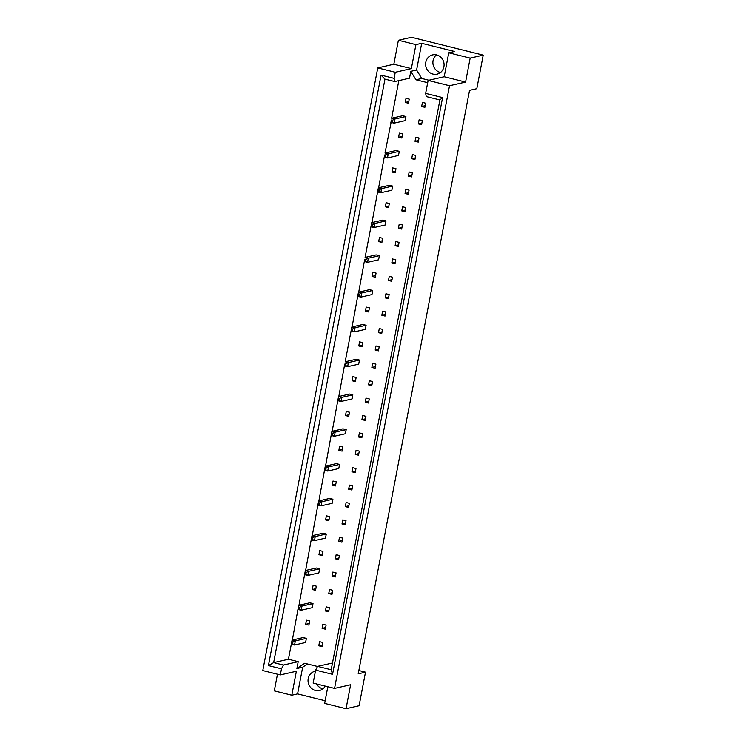 <?xml version="1.0" encoding="UTF-8"?>
<svg xmlns="http://www.w3.org/2000/svg" width="746" height="746" viewBox="0 0 746 746"><rect width="100%" height="100%" fill="white"/><g stroke="black" fill="none" stroke-linecap="round" stroke-linejoin="round"><path stroke-width="1.12" d="M440.494 72.493A9.884 9.204 77.1 0 1 440.289 72.446A9.884 9.204 77.1 0 1 433.128 64.799A9.884 9.204 77.1 0 1 436.475 54.878M433.016 74.106A9.884 9.204 77.1 0 1 425.612 64.417A9.884 9.204 77.1 0 1 432.643 54.887A9.884 9.204 77.1 0 1 436.671 54.924A9.884 9.204 77.1 0 1 444.075 64.622A9.884 9.204 77.1 0 1 437.044 74.152A9.884 9.204 77.1 0 1 433.016 74.106M322.915 688.838A9.884 9.204 77.1 0 1 322.72 688.791A9.884 9.204 77.1 0 1 316.593 683.933M325.247 686.087A9.884 9.204 77.1 0 1 319.465 690.498A9.884 9.204 77.1 0 1 315.437 690.451A9.884 9.204 77.1 0 1 308.033 680.762A9.884 9.204 77.1 0 1 315.073 671.232A9.884 9.204 77.1 0 1 315.427 671.158M470.157 58.113L448.756 52.798L444.187 76.763L465.579 82.079L470.157 58.113L483.212 55.129L411.447 37.3L398.392 40.284L393.823 64.249L411.344 68.604L395.268 72.269L394.112 78.377L394.718 81.566L384.955 79.141L273.651 662.616L283.415 665.04L281.475 668.817L268.429 665.572L381.057 75.141L394.112 78.377M421.555 124.722L422.339 120.61L419.112 119.808L418.329 123.92L421.555 124.722M392.471 120.227L391.566 120.003L391.249 121.645L392.154 121.868L392.471 120.227L394.876 119.052L394.093 123.165L405.134 120.647L405.917 116.535L402.691 115.733L391.641 118.25L398.821 80.633M408.454 103.246L409.237 99.143L406.01 98.332L405.227 102.444L408.454 103.246M424.875 107.331L425.658 103.218L422.432 102.416L421.649 106.529L424.875 107.331M394.718 81.566L409.507 78.19L410.813 71.346L415.979 79.794L427.682 82.703M317.507 666.458L304.676 663.269L296.899 668.519L298.204 661.665L288.441 659.24L291.313 644.199L291.705 643.49L292.609 643.714L292.926 642.073L292.022 641.849L291.705 643.49M292.022 641.849L297.952 609.417L298.344 608.699L299.249 608.923L299.566 607.281L298.652 607.058L298.344 608.699M298.652 607.058L304.582 574.625L304.983 573.907L305.888 574.131L306.196 572.49L305.291 572.266L304.983 573.907M305.291 572.266L311.222 539.834L311.614 539.116L312.518 539.349L312.835 537.698L311.931 537.474L311.614 539.116M311.931 537.474L317.861 505.042L318.253 504.333L319.157 504.557L319.475 502.916L318.57 502.683L318.253 504.333M318.57 502.683L324.491 470.26L324.892 469.542L325.797 469.766L326.105 468.124L325.2 467.901L324.892 469.542M325.2 467.901L331.131 435.468L331.522 434.75L332.427 434.974L332.744 433.333L331.839 433.109L331.522 434.75M331.839 433.109L337.77 400.677L338.162 399.959L339.066 400.192L339.383 398.541L338.479 398.317L338.162 399.959M338.479 398.317L344.4 365.885L344.801 365.176L345.706 365.4L346.013 363.75L345.109 363.526L344.801 365.176M345.193 361.782L351.04 331.103L351.431 330.385L352.336 330.609L352.653 328.967L351.748 328.744L351.431 330.385M351.748 328.744L357.679 296.311L358.071 295.593L358.975 295.817L359.292 294.176L358.388 293.952L358.071 295.593M358.388 293.952L364.318 261.52L364.71 260.802L365.615 261.025L365.922 259.384L365.018 259.16L364.71 260.802M365.102 257.407L370.949 226.728L371.34 226.019L372.245 226.243L372.562 224.593L371.657 224.369L371.34 226.019M371.657 224.369L377.588 191.936L377.98 191.228L378.884 191.452L379.201 189.81L378.297 189.587L377.98 191.228M378.297 189.587L384.227 157.154L384.619 156.436L385.523 156.66L385.831 155.019L384.927 154.795L384.619 156.436M385.011 153.042L391.249 121.645M332.492 663.008L317.563 666.355L331.205 669.74L439.898 99.964L426.255 96.579L425.64 93.39L442.574 97.595L332.548 674.328L315.623 670.122L313.152 683.084L334.553 688.399L449.512 85.743L428.12 80.428L425.64 93.39M398.588 137.236L401.814 138.038L402.607 133.926L399.371 133.124L398.588 137.236L402.122 136.425M384.927 154.795L384.218 157.154L387.454 157.956L398.504 155.429L399.287 151.326L396.051 150.524L385.001 153.042L388.237 153.844L387.454 157.956L385.523 156.66M391.948 172.028L395.184 172.83L395.967 168.717L392.732 167.915L391.948 172.028L395.492 171.216M378.371 187.833L377.588 191.936L380.814 192.748L391.864 190.221L392.648 186.108L389.412 185.306L378.371 187.833L381.598 188.635L380.814 192.748L378.884 191.452M385.309 206.81L388.545 207.612L389.328 203.509L386.102 202.707L385.309 206.81L388.853 206.008M371.732 222.625L370.949 226.728L374.184 227.53L385.225 225.012L386.008 220.9L382.782 220.098L371.732 222.625L374.968 223.427L374.184 227.53L372.245 226.243M378.679 241.601L381.905 242.403L382.698 238.3L379.462 237.489L378.679 241.601L382.213 240.79M365.018 259.16L364.309 261.52L367.545 262.322L378.595 259.804L379.378 255.691L376.143 254.89L365.092 257.407L368.328 258.209L367.545 262.322L365.615 261.025M372.04 276.393L375.275 277.195L376.059 273.083L372.823 272.281L372.04 276.393L375.583 275.582M358.462 292.199L357.679 296.311L360.905 297.113L371.956 294.586L372.739 290.483L369.503 289.681L358.462 292.199L361.689 293.001L360.905 297.113L358.975 295.817M365.4 311.185L368.636 311.987L369.419 307.874L366.183 307.072L365.4 311.185L368.944 310.373M351.823 326.99L351.04 331.093L354.275 331.905L365.316 329.378L366.1 325.275L362.873 324.463L351.823 326.99L355.059 327.792L354.275 331.905L352.336 330.609M358.77 345.967L361.996 346.778L362.78 342.666L359.553 341.864L358.77 345.967L362.304 345.165M345.109 363.526L344.4 365.885L347.636 366.687L358.686 364.169L359.469 360.057L356.234 359.255L345.184 361.782L348.419 362.584L347.636 366.687L345.706 365.4M352.131 380.758L355.366 381.56L356.15 377.457L352.914 376.655L352.131 380.758L355.674 379.956M338.553 396.564L337.77 400.677L340.997 401.479L352.047 398.961L352.83 394.848L349.594 394.047L338.553 396.564L341.78 397.366L340.997 401.479L339.066 400.192M345.491 415.55L348.727 416.352L349.51 412.24L346.275 411.438L345.491 415.55L349.035 414.739M331.914 431.356L331.131 435.468L334.367 436.27L345.407 433.743L346.191 429.64L342.964 428.838L331.914 431.356L335.15 432.158L334.367 436.27L332.427 434.974M338.861 450.342L342.088 451.144L342.871 447.031L339.644 446.229L338.861 450.342L342.395 449.53M325.275 466.147L324.491 470.26L327.727 471.062L338.777 468.535L339.561 464.432L336.325 463.62L325.275 466.147L328.51 466.949L327.727 471.062L325.797 469.766M332.222 485.133L335.458 485.935L336.241 481.823L333.005 481.021L332.222 485.133L335.765 484.322M318.645 500.939L317.861 505.042L321.088 505.844L332.138 503.326L332.921 499.214L329.685 498.412L318.645 500.939L321.871 501.741L321.088 505.844L319.157 504.557M325.582 519.915L328.818 520.717L329.601 516.614L326.366 515.812L325.582 519.915L329.126 519.113M312.005 535.721L311.222 539.834L314.458 540.636L325.498 538.118L326.282 534.005L323.055 533.203L312.005 535.721L315.241 536.533L314.458 540.636L312.518 539.349M318.952 554.707L322.179 555.509L322.962 551.406L319.736 550.595L318.952 554.707L322.486 553.896M305.366 570.513L304.582 574.625L307.818 575.427L318.859 572.909L319.652 568.797L316.416 567.995L305.366 570.513L308.602 571.315L307.818 575.427L305.888 574.131M312.313 589.499L315.549 590.3L316.332 586.188L313.096 585.386L312.313 589.499L315.856 588.687M298.736 605.304L297.952 609.417L301.179 610.219L312.229 607.692L313.012 603.589L309.776 602.787L298.736 605.304L301.962 606.106L301.179 610.219L299.249 608.923M305.673 624.29L308.909 625.092L309.693 620.98L306.457 620.178L305.673 624.29L309.217 623.479M292.096 640.096L291.313 644.199L294.549 645.01L305.59 642.483L306.373 638.371L303.146 637.569L292.096 640.096L295.332 640.898L294.549 645.01L292.609 643.714M415.009 141.311L418.245 142.113L419.028 138.01L415.792 137.208L415.009 141.311L418.543 140.509M411.689 158.712L414.925 159.513L415.709 155.401L412.473 154.599L411.689 158.712L415.233 157.9M408.37 176.103L411.605 176.905L412.389 172.802L409.153 171.99L408.37 176.103L411.913 175.291M405.05 193.503L408.286 194.305L409.069 190.193L405.833 189.391L405.05 193.503L408.594 192.692M401.74 210.894L404.966 211.696L405.749 207.584L402.523 206.782L401.74 210.894L405.274 210.083M398.42 228.285L401.646 229.087L402.43 224.984L399.203 224.182L398.42 228.285L401.954 227.483M395.1 245.686L398.327 246.488L399.119 242.375L395.884 241.573L395.1 245.686L398.634 244.875M391.781 263.077L395.016 263.879L395.8 259.776L392.564 258.965L391.781 263.077L395.324 262.266M388.461 280.468L391.697 281.279L392.48 277.167L389.244 276.365L388.461 280.468L392.004 279.666M385.141 297.868L388.377 298.67L389.16 294.558L385.924 293.756L385.141 297.868L388.685 297.057M381.821 315.26L385.057 316.062L385.841 311.959L382.614 311.157L381.821 315.26L385.365 314.458M378.511 332.66L381.738 333.462L382.521 329.35L379.294 328.548L378.511 332.66L382.045 331.849M375.191 350.051L378.418 350.853L379.201 346.741L375.975 345.939L375.191 350.051L378.726 349.24M371.872 367.442L375.107 368.244L375.891 364.141L372.655 363.339L371.872 367.442L375.415 366.64M368.552 384.843L371.788 385.645L372.571 381.532L369.335 380.73L368.552 384.843L372.095 384.031M365.232 402.234L368.468 403.036L369.251 398.933L366.016 398.122L365.232 402.234L368.776 401.423M361.913 419.634L365.148 420.436L365.932 416.324L362.696 415.522L361.913 419.634L365.456 418.823M358.602 437.025L361.829 437.827L362.612 433.715L359.385 432.913L358.602 437.025L362.136 436.214M355.282 454.417L358.509 455.219L359.292 451.116L356.066 450.314L355.282 454.417L358.817 453.615M351.963 471.817L355.199 472.619L355.982 468.507L352.746 467.705L351.963 471.817L355.506 471.006M348.643 489.208L351.879 490.01L352.662 485.907L349.426 485.096L348.643 489.208L352.187 488.397M345.323 506.599L348.559 507.411L349.342 503.298L346.107 502.496L345.323 506.599L348.867 505.797M342.004 524L345.239 524.802L346.023 520.689L342.787 519.887L342.004 524L345.547 523.188M338.693 541.391L341.92 542.193L342.703 538.09L339.477 537.288L338.693 541.391L342.228 540.589M335.374 558.791L338.6 559.593L339.383 555.481L336.157 554.679L335.374 558.791L338.908 557.98M332.054 576.182L335.28 576.984L336.073 572.872L332.837 572.07L332.054 576.182L335.588 575.371M328.734 593.574L331.97 594.375L332.753 590.273L329.518 589.471L328.734 593.574L332.278 592.772M325.415 610.974L328.65 611.776L329.434 607.664L326.198 606.862L325.415 610.974L328.958 610.163M322.095 628.365L325.331 629.167L326.114 625.064L322.878 624.253L322.095 628.365L325.638 627.554M318.775 645.766L322.011 646.568L322.794 642.455L319.568 641.653L318.775 645.766L322.319 644.954M277.465 674.216L274.286 690.871L291.807 695.225L296.376 671.251L280.31 674.925L262.788 670.57L377.756 67.914L395.268 72.269M448.756 52.798L454.528 51.474L421.686 43.315L415.914 44.629L411.344 68.604M415.914 44.629L398.392 40.284M280.31 674.925L281.475 668.817M327.83 686.73L324.65 703.385L346.051 708.7L350.62 684.735L334.553 688.399M393.823 64.249L377.756 67.914M444.187 76.763L428.12 80.428M465.579 82.079L449.512 85.743M346.051 708.7L359.106 705.716L365.503 672.165L358.854 670.514M307.464 663.968L302.671 667.194L297.579 693.901L325.153 700.755M297.579 693.901L291.807 695.225M365.503 672.165L358.22 673.825L469.532 90.35L476.806 88.69L483.212 55.129M288.441 659.24L273.651 662.616L268.429 665.572M421.686 43.315L416.594 70.021L410.813 71.346M315.623 670.122L317.563 666.355M298.204 661.665L283.415 665.04M302.671 667.194L296.899 668.519M416.594 70.021L421.751 78.479L428.894 80.251M421.751 78.479L415.979 79.794M421.649 106.529L425.183 105.718M405.227 102.444L408.761 101.633M418.329 123.92L421.863 123.109M381.057 75.141L384.955 79.141M442.574 97.595L439.898 99.964M332.548 674.328L331.205 669.74M391.566 120.003L390.857 122.363L394.093 123.165L392.154 121.868M391.641 118.25L394.876 119.052L405.917 116.535M385.831 155.019L388.237 153.844L399.287 151.326M379.201 189.81L381.598 188.635L392.648 186.108M372.562 224.593L374.968 223.427L386.008 220.9M365.922 259.384L368.328 258.209L379.378 255.691M359.292 294.176L361.689 293.001L372.739 290.483M352.653 328.967L355.059 327.792L366.1 325.275M346.013 363.75L348.419 362.584L359.469 360.057M339.383 398.541L341.78 397.366L352.83 394.848M332.744 433.333L335.15 432.158L346.191 429.64M326.105 468.124L328.51 466.949L339.561 464.432M319.475 502.916L321.871 501.741L332.921 499.214M312.835 537.698L315.241 536.533L326.282 534.005M306.196 572.49L308.602 571.315L319.652 568.797M299.566 607.281L301.962 606.106L313.012 603.589M292.926 642.073L295.332 640.898L306.373 638.371"/></g></svg>
